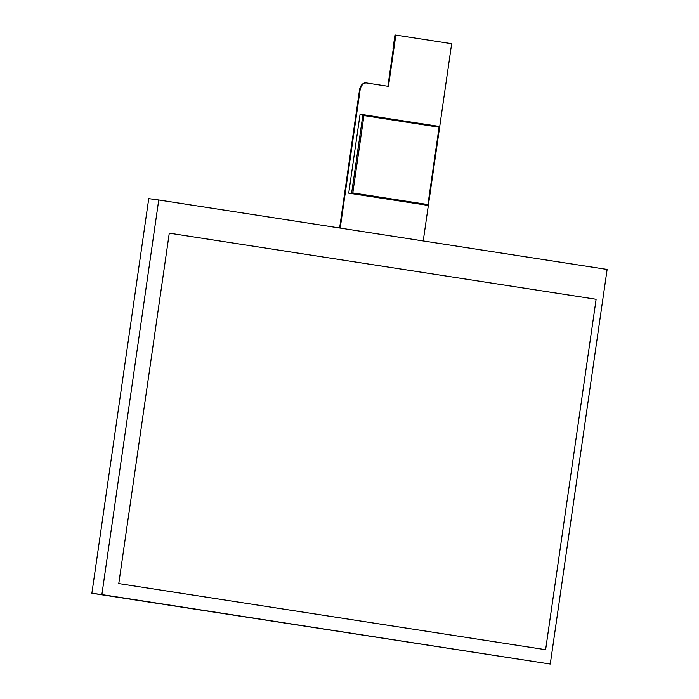 <?xml version="1.0" encoding="UTF-8"?>
<svg xmlns="http://www.w3.org/2000/svg" width="699" height="699" viewBox="0 0 699 699"><rect width="100%" height="100%" fill="white"/><g stroke="black" fill="none" stroke-linecap="round" stroke-linejoin="round"><path stroke-width="1.05" d="M596.116 299.286L169.272 233.169L118.769 583.578L545.622 649.694L596.116 299.286L545.622 649.694L118.769 583.578L169.272 233.169L596.116 299.286M550.262 664.05L91.875 593.25L148.738 198.647L158.743 199.984L101.879 594.596L550.262 664.05L607.125 269.438L158.743 199.984M91.875 593.25L101.879 594.596M393.004 48.764L394.987 34.95L451.659 43.714L423.236 240.954M387.884 86.274L393.284 48.799M340.203 228.092L360.09 90.04A7.977 5.513 -82.4 0 1 366.599 82.98A7.977 5.513 -82.4 0 1 366.678 82.989L388.452 86.361L395.844 35.064M366.521 82.971L366.101 82.91A7.977 5.513 97.6 0 0 366.031 82.901A7.977 5.513 97.6 0 0 359.522 89.961L360.09 90.04M339.627 228.005L359.522 89.961M352.803 192.924L363.943 115.58L439.086 127.218L439.173 126.432L362.938 114.627L351.571 193.544L427.797 205.357L427.937 204.562L352.803 192.924L351.571 193.544L348.714 193.169L427.797 205.357M363.943 115.58L362.938 114.627L360.081 114.243L348.714 193.169M439.086 127.218L427.937 204.562M366.031 82.901L366.599 82.98"/></g></svg>
